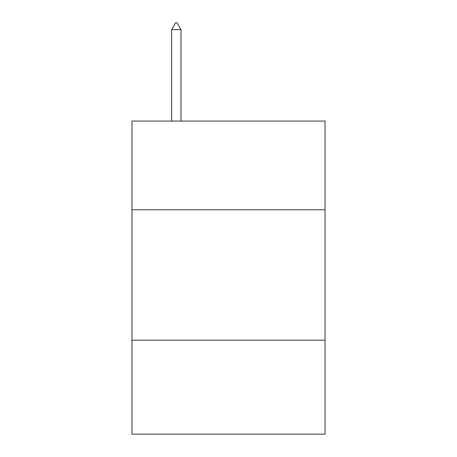 <?xml version="1.0" encoding="UTF-8"?>
<svg xmlns="http://www.w3.org/2000/svg" width="457" height="457" viewBox="0 0 457 457"><rect width="100%" height="100%" fill="white"/><g stroke="black" fill="none" stroke-linecap="round" stroke-linejoin="round"><path stroke-width="0.69" d="M131.964 209.769L325.036 209.769L325.036 121.059L131.964 121.059L131.964 434.15L325.036 434.15L325.036 340.219L131.964 340.219M325.036 340.219L325.036 209.769M181.012 29.636L177.099 22.85L175.534 22.85L171.621 29.636L181.012 29.636L181.012 121.059M171.621 29.636L171.621 121.059"/></g></svg>
